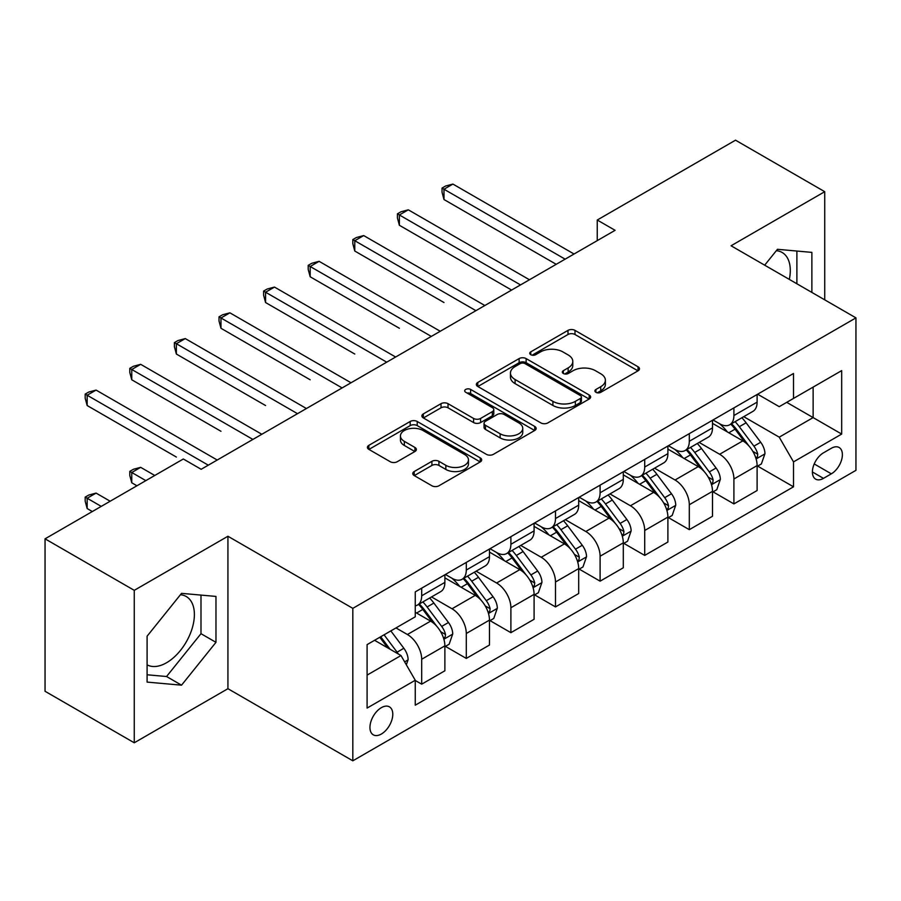 <?xml version="1.0" encoding="UTF-8"?>
<svg xmlns="http://www.w3.org/2000/svg" width="901" height="901" viewBox="0 0 901 901"><rect width="100%" height="100%" fill="white"/><g stroke="black" fill="none" stroke-linecap="round" stroke-linejoin="round"><path stroke-width="1.35" d="M595.921 392.307A3.469 2.005 0 0 0 600.821 392.307L638.043 370.818A4.956 2.861 0 0 0 639.485 368.802A4.956 2.861 0 0 0 638.043 366.775L574.996 330.374A4.956 2.861 0 0 0 567.99 330.374L530.768 351.863A3.469 2.005 0 0 0 529.754 353.282A3.469 2.005 0 0 0 530.768 354.701A3.469 2.005 0 0 0 535.678 354.701L540.487 351.919A15.846 9.156 0 0 1 562.911 351.919L568.159 354.949A15.846 9.156 0 0 1 572.799 361.425A15.846 9.156 0 0 1 568.159 367.89L563.35 370.671A3.469 2.005 0 0 0 562.325 372.09A3.469 2.005 0 0 0 563.35 373.498A3.469 2.005 0 0 0 568.249 373.498L573.07 370.716A15.846 9.156 0 0 1 595.482 370.716L600.73 373.757A15.846 9.156 0 0 1 605.382 380.222A15.846 9.156 0 0 1 600.73 386.698L595.921 389.48A3.469 2.005 0 0 0 594.908 390.888A3.469 2.005 0 0 0 595.921 392.307L595.921 389.48M147.1 664.825A39.362 22.728 120 0 0 166.55 662.742A39.362 22.728 120 0 0 192.262 628.065A39.362 22.728 120 0 0 186.237 596.518A39.362 22.728 120 0 0 180.425 594.739M381.36 734.033A16.15 9.325 120 0 0 391.912 719.798A16.15 9.325 120 0 0 389.435 706.857A16.15 9.325 120 0 0 381.36 707.657A16.15 9.325 120 0 0 370.818 721.892A16.15 9.325 120 0 0 373.284 734.833A16.15 9.325 120 0 0 381.36 734.033M776.335 250.692A39.362 22.728 -60 0 1 782.136 252.471A39.362 22.728 -60 0 1 789.332 279.411M414.223 471.527A4.956 2.861 0 0 0 412.771 473.554A4.956 2.861 0 0 0 414.223 475.57L431.917 485.785A4.956 2.861 0 0 0 438.922 485.785L480.244 461.92A4.956 2.861 0 0 0 481.697 459.904A4.956 2.861 0 0 0 480.244 457.877L417.208 421.477A4.956 2.861 0 0 0 410.203 421.477L368.869 445.342A4.956 2.861 0 0 0 367.417 447.358A4.956 2.861 0 0 0 368.869 449.385L390.234 461.717A4.956 2.861 0 0 0 397.24 461.717L414.922 451.502A4.956 2.861 0 0 0 416.375 449.486A4.956 2.861 0 0 0 414.922 447.459L404.335 441.344A13.245 7.647 0 0 1 400.449 435.938A13.245 7.647 0 0 1 408.626 428.865A13.245 7.647 0 0 1 423.065 430.532L464.578 454.487A13.245 7.647 0 0 1 468.452 459.904A13.245 7.647 0 0 1 460.276 466.966A13.245 7.647 0 0 1 445.837 465.31L438.922 461.312A4.956 2.861 0 0 0 431.917 461.312L414.223 471.527L414.223 475.57M227.93 536.253L134.26 590.335L45.05 538.832L45.05 691.281L134.26 742.784L227.93 688.702L352.82 760.816L352.82 608.355L227.93 536.253L227.93 688.702M824.73 299.853L824.73 191.688L731.06 245.77L855.95 317.873L352.82 608.355M824.73 191.688L735.52 140.184L597.25 220.024L597.25 240.623M45.05 538.832L183.32 458.992L201.16 469.297L615.09 230.318L597.25 220.024M540.848 422.896A4.956 2.861 0 0 0 547.853 422.896L589.175 399.03A4.956 2.861 0 0 0 590.628 397.014A4.956 2.861 0 0 0 589.175 394.987L526.128 358.587A4.956 2.861 0 0 0 519.122 358.587L477.8 382.452A4.956 2.861 0 0 0 476.347 384.468A4.956 2.861 0 0 0 477.8 386.495L540.848 422.896M467.101 393.061A3.469 2.005 0 0 1 470.615 393.546L470.615 389.423L534.71 426.432A4.956 2.861 0 0 1 536.163 428.459A4.956 2.861 0 0 1 534.71 430.475L493.388 454.341A4.956 2.861 0 0 1 486.382 454.341L423.335 417.94L423.335 413.897A4.956 2.861 0 0 0 421.882 415.913A4.956 2.861 0 0 0 423.335 417.94M423.335 413.897L441.017 403.682A4.956 2.861 0 0 1 448.022 403.682L473.588 418.447A4.956 2.861 0 0 0 480.593 418.447L492.329 411.667A4.956 2.861 0 0 0 493.782 409.651A4.956 2.861 0 0 0 492.329 407.624L465.716 392.262A3.469 2.005 0 0 1 464.702 390.843A3.469 2.005 0 0 1 466.842 388.995A3.469 2.005 0 0 1 470.615 389.423M831.33 448.281L823.48 452.82A15.644 9.033 120 0 0 813.254 466.605A15.644 9.033 120 0 0 815.653 479.141A15.644 9.033 120 0 0 823.48 478.363L831.33 473.836A15.644 9.033 120 0 0 841.545 460.051A15.644 9.033 120 0 0 839.146 447.515A15.644 9.033 120 0 0 831.33 448.281M352.82 760.816L855.95 470.333L855.95 317.873M757.64 394.21L779.23 406.666L793.499 398.433L793.499 373.498L415.26 591.878L415.26 616.802L367.09 644.62L367.09 708.073L415.26 680.255L415.26 705.19L793.499 486.81L793.499 461.886L779.23 437.165L743.753 416.679M793.499 398.433L841.68 370.615L841.68 434.068L793.499 461.886M134.26 590.335L134.26 742.784M786.719 402.342L813.13 417.591L813.13 387.103L841.68 370.615M779.23 437.165L813.13 417.591L841.68 434.068M367.09 675.108L400.99 655.534L374.579 640.296M415.26 680.469L421.691 684.174L421.691 659.25A20.182 11.657 -120 0 0 407.41 634.518L395.99 627.929M421.691 684.174L444.88 670.783L444.88 645.859A20.182 11.657 -120 0 0 430.61 621.127L415.26 612.275M445.421 646.366L466.29 658.417L466.29 633.493A20.182 11.657 -120 0 0 452.02 608.772L431.523 596.935M466.29 658.417L489.48 645.026L489.48 620.102A20.182 11.657 -120 0 0 475.21 595.381L444.88 577.868M490.02 620.62L510.89 632.671L510.89 607.736A20.182 11.657 -120 0 0 496.62 583.015L476.122 571.189M510.89 632.671L534.09 619.28L534.09 594.356A20.182 11.657 -120 0 0 519.809 569.623L489.48 552.122M534.62 594.863L555.5 606.914L555.5 581.99A20.182 11.657 -120 0 0 541.219 557.269L520.733 545.432M555.5 606.914L578.69 593.522L578.69 568.599A20.182 11.657 -120 0 0 564.42 543.877L534.09 526.364M579.23 569.117L600.1 581.168L600.1 556.232A20.182 11.657 -120 0 0 585.83 531.511L565.332 519.686M600.1 581.168L623.301 567.776L623.301 542.841A20.182 11.657 -120 0 0 609.02 518.12L578.69 500.618M623.83 543.359L644.711 555.41L644.711 530.486A20.182 11.657 -120 0 0 630.43 505.765L609.943 493.928M644.711 555.41L667.9 542.019L667.9 517.095A20.182 11.657 -120 0 0 653.63 492.374L623.301 474.861M668.429 517.613L689.31 529.664L689.31 504.729A20.182 11.657 -120 0 0 675.04 480.008L654.543 468.182M689.31 529.664L712.5 516.273L712.5 491.338A20.182 11.657 -120 0 0 698.23 466.617L667.9 449.115M713.04 491.856L733.91 503.907L733.91 478.983A20.182 11.657 -120 0 0 719.64 454.262L699.142 442.425M733.91 503.907L757.11 490.516L757.11 465.592A20.182 11.657 -120 0 0 742.829 440.871L712.5 423.357M713.04 419.956L719.64 423.774A20.182 11.657 -120 0 0 729.731 424.765A20.182 11.657 -120 0 0 733.91 415.53L733.91 407.905M668.429 445.713L675.04 449.52A20.182 11.657 -120 0 0 685.132 450.523A20.182 11.657 -120 0 0 689.31 441.276L689.31 433.663M623.83 471.46L630.43 475.277A20.182 11.657 -120 0 0 640.521 476.269A20.182 11.657 -120 0 0 644.711 467.033L644.711 459.409M579.23 497.217L585.83 501.024A20.182 11.657 -120 0 0 595.921 502.026A20.182 11.657 -120 0 0 600.1 492.779L600.1 485.166M534.62 522.963L541.219 526.781A20.182 11.657 -120 0 0 551.322 527.772A20.182 11.657 -120 0 0 555.5 518.537L555.5 510.912M490.02 548.72L496.62 552.527A20.182 11.657 -120 0 0 506.711 553.529A20.182 11.657 -120 0 0 510.89 544.283L510.89 536.669M445.409 574.466L452.02 578.284A20.182 11.657 -120 0 0 462.112 579.275A20.182 11.657 -120 0 0 466.29 570.04L466.29 562.415M757.64 466.11L793.499 486.81M729.731 424.765L752.932 411.374A20.182 11.657 -120 0 0 757.11 402.139L757.11 394.514M685.132 450.523L708.321 437.131A20.182 11.657 -120 0 0 712.5 427.885L712.5 420.271M640.521 476.269L663.722 462.877A20.182 11.657 -120 0 0 667.9 453.642L667.9 446.018M595.921 502.026L619.111 488.635A20.182 11.657 -120 0 0 623.301 479.388L623.301 471.775M551.322 527.772L574.511 514.381A20.182 11.657 -120 0 0 578.69 505.146L578.69 497.521M506.711 553.529L529.912 540.138A20.182 11.657 -120 0 0 534.09 530.892L534.09 523.278M462.112 579.275L485.301 565.884A20.182 11.657 -120 0 0 489.48 556.649L489.48 549.024M415.26 605.844A20.182 11.657 -120 0 0 417.501 605.033L440.702 591.642A20.182 11.657 -120 0 0 444.88 582.395L444.88 574.782M417.501 605.033A20.182 11.657 -120 0 0 421.691 595.786L421.691 588.173M400.99 655.534L415.26 680.255M811.88 292.431L811.88 252.381L777.45 249.307L764.679 265.187M147.1 682.102L181.54 685.177L215.97 642.334L215.97 596.428L181.54 593.354L147.1 636.185L147.1 682.102M796.889 283.781L796.889 251.041M147.1 674.781L166.55 676.516L200.991 633.685L200.991 595.088M200.991 633.685L215.97 642.334M166.55 676.516L181.54 685.177M597.307 392.802L600.73 390.82A15.846 9.156 0 0 0 605.382 384.344L605.382 380.222M572.799 361.425L572.799 365.536A15.846 9.156 0 0 1 568.159 372.012L564.736 373.994M637.976 370.863L574.996 334.496A4.956 2.861 0 0 0 567.99 334.496L532.153 355.185M589.108 399.064L526.128 362.709A4.956 2.861 0 0 0 519.122 362.709L477.868 386.529M580.424 398.422A3.469 2.005 0 0 0 581.438 397.014A3.469 2.005 0 0 0 580.424 395.595L525.08 363.644A3.469 2.005 0 0 0 520.181 363.644L515.102 366.572A15.846 9.156 0 0 0 510.462 373.048A15.846 9.156 0 0 0 515.102 379.512L552.921 401.362A15.846 9.156 0 0 0 575.345 401.362L580.424 398.422L580.424 402.544A3.469 2.005 0 0 0 581.438 401.125L581.438 397.014M510.462 373.048L510.462 377.17A15.846 9.156 0 0 0 515.102 383.635L515.102 379.512M580.424 402.544L575.345 405.473A15.846 9.156 0 0 1 552.921 405.473L515.102 383.635M423.402 417.974L441.017 407.804L441.017 403.682M493.782 409.651L493.782 413.773A4.956 2.861 0 0 1 492.329 415.789L480.593 422.569A4.956 2.861 0 0 1 473.588 422.569L448.022 407.804A4.956 2.861 0 0 0 441.017 407.804M470.615 393.546L534.642 430.509M500.123 433.764A13.245 7.647 0 0 0 514.561 435.42A13.245 7.647 0 0 0 522.749 428.358A13.245 7.647 0 0 0 518.863 422.941L504.245 414.505A4.956 2.861 0 0 0 497.239 414.505L485.504 421.274A4.956 2.861 0 0 0 484.051 423.301A4.956 2.861 0 0 0 485.504 425.317L500.123 433.764L500.123 437.886A13.245 7.647 0 0 0 514.561 439.542A13.245 7.647 0 0 0 522.749 432.469L522.749 428.358M484.051 423.301L484.051 427.423A4.956 2.861 0 0 0 485.504 429.439L485.504 425.317M500.123 437.886L485.504 429.439M468.452 459.904L468.452 464.015A13.245 7.647 0 0 1 460.276 471.088A13.245 7.647 0 0 1 445.837 469.432L438.922 465.434A4.956 2.861 0 0 0 431.917 465.434L414.291 475.604M400.449 435.938L400.449 440.06A13.245 7.647 0 0 0 404.335 445.466L404.335 441.344M414.865 451.547L404.335 445.466M480.188 461.954L417.208 425.599A4.956 2.861 0 0 0 410.203 425.599L368.937 449.419M757.11 466.414L761.39 463.947L764.96 453.642A13.369 7.726 -120 0 0 760.692 442.256L746.107 422.794A38.608 22.288 -120 0 0 741.895 417.749M727.4 431.951A38.608 22.288 -120 0 0 719.494 423.684M755.894 458.226L757.448 456.548L757.741 454.217A13.369 7.726 -120 0 0 753.912 446.164L739.327 426.702A38.608 22.288 -120 0 0 735.115 421.657M731.522 423.74A32.042 18.504 60 0 1 736.781 429.721L749.125 446.186M443.99 302.533L354.78 251.03L354.78 240.725L363.7 235.578L484.839 305.518M730.835 424.134A38.608 22.288 60 0 1 735.047 429.18L744.744 442.121M565.13 259.161L443.99 189.221L452.91 184.074L574.05 254.014M556.21 264.308L443.99 199.526L443.99 189.221L442.031 188.084L445.59 186.023L452.91 184.074M443.99 199.526L442.031 192.206L442.031 188.084M712.5 492.171L716.791 489.694L720.35 479.388A13.369 7.726 -120 0 0 716.081 468.002L701.507 448.54A38.608 22.288 -120 0 0 697.295 443.495M682.789 457.708A38.608 22.288 -120 0 0 674.894 449.441M711.283 483.972L712.837 482.294L713.13 479.963A13.369 7.726 -120 0 0 709.301 471.921L694.727 452.46A38.608 22.288 -120 0 0 690.515 447.414M686.922 449.486A32.042 18.504 60 0 1 692.182 455.467L704.514 471.933M399.38 328.279L310.181 276.776L310.181 266.482L319.1 261.324L440.24 331.264M686.235 449.881A38.608 22.288 60 0 1 690.448 454.926L700.133 467.867M667.9 517.917L672.18 515.451L675.75 505.146A13.369 7.726 -120 0 0 671.482 493.759L656.897 474.298A38.608 22.288 -120 0 0 652.684 469.252M638.19 483.454A38.608 22.288 -120 0 0 630.283 475.187M666.684 509.729L668.238 508.051L668.531 505.72A13.369 7.726 -120 0 0 664.701 497.667L650.117 478.206A38.608 22.288 -120 0 0 645.904 473.16M642.312 475.244A32.042 18.504 60 0 1 647.571 481.224L659.915 497.69M354.78 354.037L265.57 302.533L265.57 292.228L274.49 287.081L395.64 357.021M641.625 475.638A38.608 22.288 60 0 1 645.837 480.683L655.534 493.624M623.301 543.675L627.58 541.197L631.139 530.892A13.369 7.726 -120 0 0 626.882 519.505L612.297 500.044A38.608 22.288 -120 0 0 608.085 494.998M593.579 509.211A38.608 22.288 -120 0 0 585.684 500.945M622.073 535.476L623.627 533.797L623.92 531.466A13.369 7.726 -120 0 0 620.102 523.425L605.517 503.963A38.608 22.288 -120 0 0 601.305 498.917M597.712 500.99A32.042 18.504 60 0 1 602.972 506.97L615.315 523.436M310.181 379.783L220.97 328.279L220.97 317.985L229.89 312.827L351.03 382.767M597.025 501.384A38.608 22.288 60 0 1 601.237 506.43L610.923 519.37M520.53 284.919L399.38 214.967L408.299 209.82L529.45 279.76M511.61 290.066L399.38 225.273L399.38 214.967L397.42 213.841L400.99 211.78L408.299 209.82M399.38 225.273L397.42 217.963L397.42 213.841M475.919 310.665L352.82 239.587L356.391 237.526L363.7 235.578M354.78 251.03L352.82 243.709L352.82 239.587M431.32 336.422L308.21 265.344L311.78 263.283L319.1 261.324M310.181 276.776L308.21 269.467L308.21 265.344M578.69 569.421L582.97 566.954L586.54 556.649A13.369 7.726 -120 0 0 582.271 545.263L567.698 525.801A38.608 22.288 -120 0 0 563.485 520.755M548.979 534.969A38.608 22.288 -120 0 0 541.073 526.691M577.473 561.233L579.028 559.555L579.32 557.223A13.369 7.726 -120 0 0 575.491 549.171L560.918 529.709A38.608 22.288 -120 0 0 556.705 524.664M553.113 526.747A32.042 18.504 60 0 1 558.372 532.728L570.705 549.193M265.57 405.54L176.359 354.037L176.359 343.731L185.279 338.585L306.43 408.525M552.414 527.141A38.608 22.288 60 0 1 556.627 532.187L566.324 545.128M386.72 362.168L263.61 291.091L267.18 289.03L274.49 287.081M265.57 302.533L263.61 295.213L263.61 291.091M534.09 595.178L538.37 592.7L541.94 582.395A13.369 7.726 -120 0 0 537.672 571.009L523.087 551.547A38.608 22.288 -120 0 0 518.875 546.502M504.38 560.715A38.608 22.288 -120 0 0 496.474 552.448M532.874 586.979L534.428 585.301L534.721 582.97A13.369 7.726 -120 0 0 530.892 574.928L516.307 555.466A38.608 22.288 -120 0 0 512.095 550.421M508.502 552.493A32.042 18.504 60 0 1 513.761 558.474L526.105 574.939M220.97 431.286L131.76 379.783L131.76 369.489L140.68 364.331L261.831 434.271M507.815 552.887A38.608 22.288 60 0 1 512.027 557.933L521.724 570.874M489.48 620.924L493.771 618.458L497.329 608.152A13.369 7.726 -120 0 0 493.061 596.766L478.487 577.304A38.608 22.288 -120 0 0 474.275 572.259M459.769 586.472A38.608 22.288 -120 0 0 451.874 578.194M488.263 612.736L489.817 611.058L490.11 608.727A13.369 7.726 -120 0 0 486.281 600.674L471.707 581.213A38.608 22.288 -120 0 0 467.495 576.167M463.902 578.251A32.042 18.504 60 0 1 469.162 584.231L481.494 600.697M176.359 457.044L87.16 405.54L87.16 395.235L96.08 390.088L217.22 460.028M463.215 578.645A38.608 22.288 60 0 1 467.428 583.69L477.113 596.631M444.88 646.681L449.16 644.204L452.73 633.91A13.369 7.726 -120 0 0 448.461 622.512L433.877 603.051A38.608 22.288 -120 0 0 429.664 598.005M443.664 638.482L445.218 636.804L445.511 634.473A13.369 7.726 -120 0 0 441.681 626.432L427.097 606.97A38.608 22.288 -120 0 0 422.884 601.924M419.292 603.997A32.042 18.504 60 0 1 424.551 609.977L436.895 626.454M154.769 475.48L140.68 467.337L131.76 472.496L131.76 482.79L136.929 485.785M418.605 604.391A38.608 22.288 60 0 1 422.817 609.436L432.514 622.377M131.76 482.79L129.8 475.48L129.8 471.358L145.849 480.627M129.8 471.358L133.371 469.297L140.68 467.337M406.34 664.803L408.119 659.656A13.369 7.726 -120 0 0 403.862 648.269L390.843 630.903M110.17 501.226L96.08 493.095L87.16 498.242L87.16 508.547L92.33 511.531M398.298 653.98A13.369 7.726 -120 0 0 397.082 652.178L384.063 634.811M380.718 636.748L390.065 649.227M379.783 637.289L387.712 647.875M87.16 508.547L85.19 501.238L85.19 497.115L101.25 506.385M85.19 497.115L88.76 495.054L96.08 493.095M342.11 387.926L219.011 316.848L222.57 314.787L229.89 312.827M220.97 328.279L219.011 320.97L219.011 316.848M297.51 413.672L174.4 342.594L177.97 340.544L185.279 338.585M176.359 354.037L174.4 346.716L174.4 342.594M252.899 439.429L129.8 368.351L133.371 366.29L140.68 364.331M131.76 379.783L129.8 372.473L129.8 368.351M208.3 465.175L85.19 394.097L88.76 392.048L96.08 390.088M87.16 405.54L85.19 398.219L85.19 394.097M407.41 634.518L430.61 621.127M452.02 608.772L475.21 595.381M496.62 583.015L519.809 569.623M541.219 557.269L564.42 543.877M585.83 531.511L609.02 518.12M630.43 505.765L653.63 492.374M675.04 480.008L698.23 466.617M719.64 454.262L742.829 440.871M733.91 415.53L757.11 402.139M733.91 478.983L757.11 465.592M689.31 504.729L712.5 491.338M689.31 441.276L712.5 427.885M644.711 530.486L667.9 517.095M644.711 467.033L667.9 453.642M600.1 556.232L623.301 542.841M600.1 492.779L623.301 479.388M555.5 581.99L578.69 568.599M555.5 518.537L578.69 505.146M510.89 607.736L534.09 594.356M510.89 544.283L534.09 530.892M466.29 633.493L489.48 620.102M466.29 570.04L489.48 556.649M421.691 659.25L444.88 645.859M421.691 595.786L444.88 582.395M814.222 463.947L831.33 473.836M812.42 471.978L823.48 478.363M600.73 390.82L600.73 386.698M563.35 373.498L563.35 370.671M568.159 372.012L568.159 367.89M530.768 354.701L530.768 351.863M567.99 334.496L567.99 330.374M574.996 334.496L574.996 330.374M638.043 370.818L638.043 366.775M477.8 386.495L477.8 382.452M519.122 362.709L519.122 358.587M526.128 362.709L526.128 358.587M589.175 399.03L589.175 394.987M552.921 405.473L552.921 401.362M575.345 405.473L575.345 401.362M448.022 407.804L448.022 403.682M473.588 422.569L473.588 418.447M480.593 422.569L480.593 418.447M492.329 415.789L492.329 411.667M534.71 430.475L534.71 426.432M431.917 465.434L431.917 461.312M438.922 465.434L438.922 461.312M445.837 469.432L445.837 465.31M414.922 451.502L414.922 447.459M368.869 449.385L368.869 445.342M410.203 425.599L410.203 421.477M417.208 425.599L417.208 421.477M480.244 461.92L480.244 457.877M756.108 458.958L764.87 453.901M739.327 426.702L746.107 422.794M728.819 432.773L735.047 429.18M753.912 446.164L760.692 442.256M752.853 451.39L757.741 454.217M711.508 484.704L720.259 479.647M694.727 452.46L701.507 448.54M684.208 458.53L690.448 454.926M709.301 471.921L716.081 468.002M708.242 477.147L713.13 479.963M666.898 510.462L675.66 505.405M650.117 478.206L656.897 474.298M639.609 484.276L645.837 480.683M664.701 497.667L671.482 493.759M663.643 502.893L668.531 505.72M622.298 536.208L631.06 531.151M605.517 503.963L612.297 500.044M595.009 510.034L601.237 506.43M620.102 523.425L626.882 519.505M619.043 528.65L623.92 531.466M577.687 561.965L586.45 556.908M560.918 529.709L567.698 525.801M550.398 535.78L556.627 532.187M575.491 549.171L582.271 545.263M574.433 554.397L579.32 557.223M533.088 587.711L541.85 582.654M516.307 555.466L523.087 551.547M505.799 561.537L512.027 557.933M530.892 574.928L537.672 571.009M529.833 580.154L534.721 582.97M488.488 613.468L497.239 608.412M471.707 581.213L478.487 577.304M461.188 587.283L467.428 583.69M486.281 600.674L493.061 596.766M485.222 605.9L490.11 608.727M443.878 639.226L452.64 634.158M427.097 606.97L433.877 603.051M416.589 613.04L422.817 609.436M441.681 626.432L448.461 622.512M440.623 631.657L445.511 634.473M404.65 661.875L408.04 659.915M397.082 652.178L403.862 648.269"/></g></svg>
